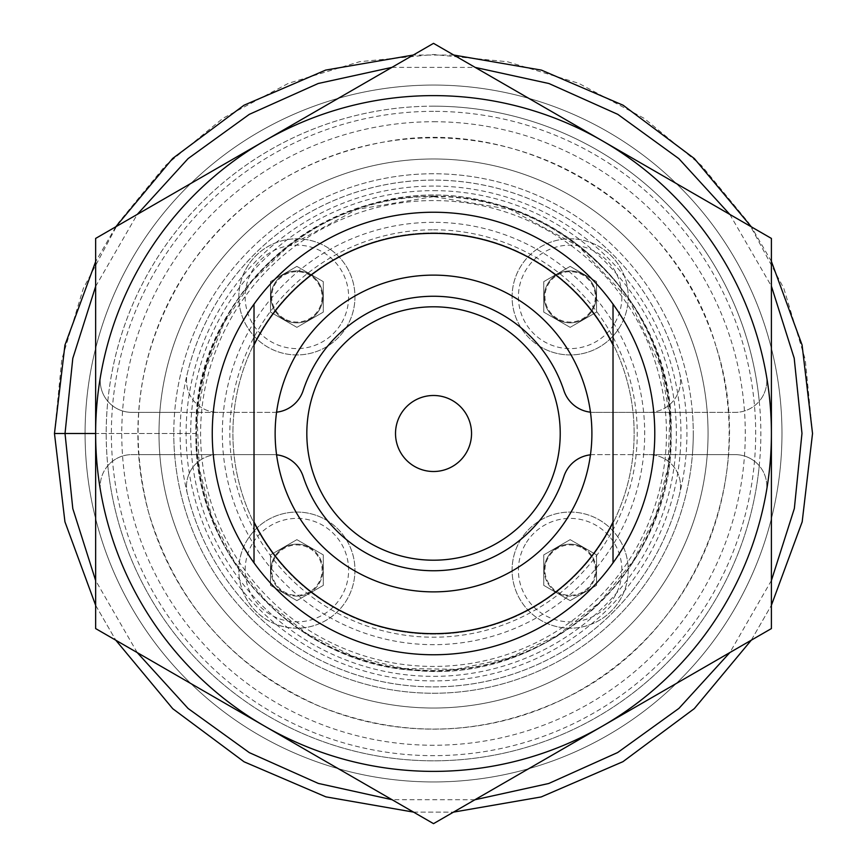 <?xml version="1.0" encoding="UTF-8"?>
<svg xmlns="http://www.w3.org/2000/svg" width="867" height="867" viewBox="0 0 867 867"><rect width="100%" height="100%" fill="white"/><g stroke="black" fill="none" stroke-linecap="round" stroke-linejoin="round"><path stroke-width="0.65" stroke-dasharray="4.33 3.25" d="M812.531 433.5L805.237 359.502L783.811 288.353L748.752 222.906L701.511 165.543L644.105 118.313L578.592 83.265L507.455 61.741L433.5 54.502L359.556 61.709L288.473 83.297L222.917 118.324L165.489 165.467L118.346 222.917L83.319 288.429L61.785 359.556L54.469 433.5L195.953 433.5C190.903 286.652 343.885 164.481 486.029 201.751C591.662 223.87 673.074 325.439 671.058 433.5C674.981 566.942 548.681 684.052 415.889 670.462C295.495 664.165 193.189 554.067 195.953 433.5C193.211 553.861 295.148 663.84 415.326 670.419C548.345 684.356 674.905 567.191 671.08 433.5C676.206 286.609 522.909 164.253 380.765 201.859C275.164 223.935 194.056 325.624 195.953 433.5L95.641 433.5L95.641 238.425L433.522 43.35L771.402 238.425L771.402 628.575L433.522 823.65L95.641 628.575L95.641 433.5M771.402 261.4L751.364 226.861M453.788 55.044L413.299 55.033M115.788 226.796L95.641 261.639M95.641 605.307L115.799 640.214L95.641 605.307M413.537 812.108L453.474 812.13L413.537 812.108M751.266 640.204L771.402 605.264L751.266 640.204M613.023 304.133A221.258 221.258 0 0 0 254.02 304.133L254.02 562.867A221.258 221.258 0 0 0 613.023 562.867L613.023 304.133A221.258 221.258 0 0 1 613.023 562.867A221.258 221.258 0 0 1 254.02 562.867A221.258 221.258 0 0 1 433.522 212.242A221.258 221.258 0 0 0 241.904 544.129A221.258 221.258 0 0 0 625.14 544.129A221.258 221.258 0 0 0 433.522 212.242A221.258 221.258 0 0 1 613.023 562.867M655.972 364.411A232.93 232.93 0 0 0 262.463 275.403A232.93 232.93 0 0 0 382.13 660.697A232.93 232.93 0 0 0 655.972 364.411M433.522 232.887A200.613 200.613 0 0 1 607.258 533.812A200.613 200.613 0 0 1 259.786 533.812A200.613 200.613 0 0 1 433.522 232.887A200.613 200.613 0 0 0 259.786 533.812A200.613 200.613 0 0 0 607.258 533.812A200.613 200.613 0 0 0 433.522 232.887A200.613 200.613 0 0 0 259.786 533.812A200.613 200.613 0 0 0 607.258 533.812A200.613 200.613 0 0 0 433.522 232.887M433.522 196.105A237.395 237.395 0 0 1 480.86 666.127A237.395 237.395 0 0 1 197.329 457.288A237.395 237.395 0 0 1 433.522 196.105M433.522 106.175A327.325 327.325 0 0 0 150.056 597.157A327.325 327.325 0 0 0 716.987 597.157A327.325 327.325 0 0 0 433.522 106.175A327.325 327.325 0 0 0 107.79 401.248A31.678 31.678 0 0 0 131.903 412.378L218.17 412.378A31.678 31.678 0 0 1 187.402 373.168A253.413 253.413 0 0 1 679.641 373.168A31.678 31.678 0 0 1 648.884 412.378L594.003 412.378A31.678 31.678 0 0 1 563.908 390.605A137.268 137.268 0 0 0 303.136 390.605A31.678 31.678 0 0 1 273.04 412.378A31.678 31.678 0 0 0 303.136 390.605A137.268 137.268 0 0 1 563.908 390.605A31.678 31.678 0 0 0 594.003 412.378L692.408 412.378A259.742 259.742 0 0 1 693.264 433.5A259.742 259.742 0 0 0 433.522 173.758A259.742 259.742 0 0 0 173.779 433.5A259.742 259.742 0 0 1 433.522 173.758A259.742 259.742 0 0 1 692.408 412.378L735.14 412.378A31.678 31.678 0 0 0 766.341 375.248A337.881 337.881 0 0 0 100.702 375.248A337.881 337.881 0 0 1 766.341 375.248A31.678 31.678 0 0 1 759.254 401.248A327.325 327.325 0 0 0 433.522 106.175M433.522 275.121A158.379 158.379 0 0 0 296.362 512.69A158.379 158.379 0 0 0 570.681 512.69A158.379 158.379 0 0 0 433.522 275.121M728.41 454.622A295.647 295.647 0 0 1 433.522 729.147A295.647 295.647 0 0 1 138.633 454.622L131.903 454.622A31.678 31.678 0 0 0 107.79 465.752A327.325 327.325 0 0 0 759.254 465.752A31.678 31.678 0 0 0 735.14 454.622L692.408 454.622A259.742 259.742 0 0 1 433.522 693.242A259.742 259.742 0 0 1 173.779 433.5A259.742 259.742 0 0 0 433.522 693.242A259.742 259.742 0 0 0 693.264 433.5A259.742 259.742 0 0 1 692.408 454.622L648.884 454.622A31.678 31.678 0 0 1 679.641 493.832A253.413 253.413 0 0 1 187.402 493.832A31.678 31.678 0 0 1 218.17 454.622L273.04 454.622A31.678 31.678 0 0 1 303.136 476.395A137.268 137.268 0 0 0 563.908 476.395A31.678 31.678 0 0 1 594.003 454.622A31.678 31.678 0 0 0 563.908 476.395A137.268 137.268 0 0 1 303.136 476.395A31.678 31.678 0 0 0 273.04 454.622L138.633 454.622A295.647 295.647 0 0 1 433.522 137.853A295.647 295.647 0 0 1 728.41 454.622M433.522 158.975A274.525 274.525 0 0 0 195.779 570.768A274.525 274.525 0 0 0 671.275 570.768A274.525 274.525 0 0 0 433.522 158.975A274.525 274.525 0 0 1 671.275 570.768A274.525 274.525 0 0 1 195.779 570.768A274.525 274.525 0 0 1 433.522 158.975A274.525 274.525 0 0 1 671.275 570.768A274.525 274.525 0 0 1 195.779 570.768A274.525 274.525 0 0 1 433.522 158.975M433.522 85.064A348.436 348.436 0 0 1 735.281 607.724A348.436 348.436 0 0 1 131.762 607.724A348.436 348.436 0 0 1 433.522 85.064A348.436 348.436 0 0 0 131.762 607.724A348.436 348.436 0 0 0 735.281 607.724A348.436 348.436 0 0 0 433.522 85.064A348.436 348.436 0 0 0 131.762 607.724A348.436 348.436 0 0 0 735.281 607.724A348.436 348.436 0 0 0 433.522 85.064M254.02 562.867A221.258 221.258 0 0 1 254.02 304.133M560.223 433.5A126.701 126.701 0 0 0 433.522 306.799A126.701 126.701 0 0 0 306.82 433.5A126.701 126.701 0 0 1 433.522 306.799A126.701 126.701 0 0 1 560.223 433.5A126.701 126.701 0 0 0 433.522 306.799A126.701 126.701 0 0 0 306.82 433.5A126.701 126.701 0 0 0 433.522 560.201A126.701 126.701 0 0 0 560.223 433.5A126.701 126.701 0 0 1 433.522 560.201A126.701 126.701 0 0 1 306.82 433.5A126.701 126.701 0 0 0 433.522 560.201A126.701 126.701 0 0 0 560.223 433.5M471.54 433.5A38.007 38.007 0 0 0 433.522 395.493A38.007 38.007 0 0 0 395.515 433.5A38.007 38.007 0 0 1 433.522 395.493A38.007 38.007 0 0 1 471.54 433.5A38.007 38.007 0 0 0 433.522 395.493A38.007 38.007 0 0 0 395.515 433.5A38.007 38.007 0 0 0 433.522 471.507A38.007 38.007 0 0 0 471.54 433.5A38.007 38.007 0 0 1 433.522 471.507A38.007 38.007 0 0 1 395.515 433.5A38.007 38.007 0 0 0 433.522 471.507A38.007 38.007 0 0 0 471.54 433.5M174.635 412.378L273.04 412.378A31.678 31.678 0 0 0 303.136 390.605A137.268 137.268 0 0 1 563.908 390.605A31.678 31.678 0 0 0 594.003 412.378L735.14 412.378A31.678 31.678 0 0 0 759.254 401.248A327.325 327.325 0 0 1 759.254 465.752A31.678 31.678 0 0 1 766.341 491.752A337.881 337.881 0 0 1 100.702 491.752A337.881 337.881 0 0 0 766.341 491.752A31.678 31.678 0 0 0 735.14 454.622L594.003 454.622A31.678 31.678 0 0 0 563.908 476.395A137.268 137.268 0 0 1 303.136 476.395A31.678 31.678 0 0 0 273.04 454.622L131.903 454.622A31.678 31.678 0 0 0 100.702 491.752A31.678 31.678 0 0 1 107.79 465.752A327.325 327.325 0 0 1 107.79 401.248A31.678 31.678 0 0 1 100.702 375.248A31.678 31.678 0 0 0 131.903 412.378L174.635 412.378M322.86 296.872A25.967 25.967 0 0 1 283.91 319.359A25.967 25.967 0 0 1 283.91 274.384A25.967 25.967 0 0 1 322.86 296.872A25.967 25.967 0 0 1 283.91 319.359A25.967 25.967 0 0 1 283.91 274.384A25.967 25.967 0 0 1 322.86 296.872M596.117 296.872A25.967 25.967 0 0 1 557.167 319.359A25.967 25.967 0 0 1 557.167 274.384A25.967 25.967 0 0 1 596.117 296.872A25.967 25.967 0 0 1 557.167 319.359A25.967 25.967 0 0 1 557.167 274.384A25.967 25.967 0 0 1 596.117 296.872M276.584 412.183A31.678 31.678 0 0 1 273.04 412.378L218.17 412.378A31.678 31.678 0 0 1 187.402 373.168A253.413 253.413 0 0 1 679.641 373.168A31.678 31.678 0 0 1 648.884 412.378L594.003 412.378A31.678 31.678 0 0 1 590.46 412.183M570.15 266.386L596.55 281.634L596.55 312.109L570.15 327.347L543.761 312.109L543.761 281.634L570.15 266.386L543.761 281.634L543.761 312.109L570.15 327.347L596.55 312.109L596.55 281.634L570.15 266.386M539.382 346.117A58.078 58.078 0 0 0 619.938 326.783A58.078 58.078 0 0 0 528.382 256.524A58.078 58.078 0 0 0 539.382 346.117M620.447 325.905A58.078 58.078 0 0 1 541.116 347.158A58.078 58.078 0 0 1 519.864 267.838A58.078 58.078 0 0 1 599.195 246.575A58.078 58.078 0 0 1 620.447 325.905A58.078 58.078 0 0 1 541.116 347.158A58.078 58.078 0 0 1 519.864 267.838A58.078 58.078 0 0 1 599.195 246.575A58.078 58.078 0 0 1 620.447 325.905M557.557 318.688A25.197 25.197 0 0 1 557.557 275.045A25.197 25.197 0 0 1 595.358 296.872A25.197 25.197 0 0 1 557.557 318.688M346.139 327.639A58.078 58.078 0 0 0 325.927 246.575A58.078 58.078 0 0 0 253.283 335.226A58.078 58.078 0 0 0 346.139 327.639M296.893 266.386L323.293 281.634L323.293 312.109L296.893 327.347L270.493 312.109L270.493 281.634L296.893 266.386L270.493 281.634L270.493 312.109L296.893 327.347L323.293 312.109L323.293 281.634L296.893 266.386M347.19 325.905A58.078 58.078 0 0 1 267.86 347.158A58.078 58.078 0 0 1 246.596 267.838A58.078 58.078 0 0 1 325.927 246.575A58.078 58.078 0 0 1 347.19 325.905A58.078 58.078 0 0 1 267.86 347.158A58.078 58.078 0 0 1 246.596 267.838A58.078 58.078 0 0 1 325.927 246.575A58.078 58.078 0 0 1 347.19 325.905M284.289 318.688A25.197 25.197 0 0 1 284.289 275.045A25.197 25.197 0 0 1 322.09 296.872A25.197 25.197 0 0 1 284.289 318.688M296.893 600.614L270.493 585.366L270.493 554.891L296.893 539.653L323.293 554.891L323.293 585.366L296.893 600.614L323.293 585.366L323.293 554.891L296.893 539.653L270.493 554.891L270.493 585.366L296.893 600.614M327.661 520.883A58.078 58.078 0 0 0 247.117 540.217A58.078 58.078 0 0 0 338.661 610.476A58.078 58.078 0 0 0 327.661 520.883M246.596 541.095A58.078 58.078 0 0 1 325.927 519.842A58.078 58.078 0 0 1 347.19 599.162A58.078 58.078 0 0 1 267.86 620.425A58.078 58.078 0 0 1 246.596 541.095A58.078 58.078 0 0 1 325.927 519.842A58.078 58.078 0 0 1 347.19 599.162A58.078 58.078 0 0 1 267.86 620.425A58.078 58.078 0 0 1 246.596 541.095M309.497 548.312A25.197 25.197 0 0 1 309.497 591.955A25.197 25.197 0 0 1 271.696 570.128A25.197 25.197 0 0 1 309.497 548.312M309.877 547.641A25.967 25.967 0 0 0 270.927 570.128A25.967 25.967 0 0 0 309.877 592.616A25.967 25.967 0 0 0 309.877 547.641M520.904 539.361A58.078 58.078 0 0 0 541.116 620.425A58.078 58.078 0 0 0 613.76 531.774A58.078 58.078 0 0 0 520.904 539.361M570.15 600.614L543.761 585.366L543.761 554.891L570.15 539.653L596.55 554.891L596.55 585.366L570.15 600.614L596.55 585.366L596.55 554.891L570.15 539.653L543.761 554.891L543.761 585.366L570.15 600.614M519.864 541.095A58.078 58.078 0 0 1 599.195 519.842A58.078 58.078 0 0 1 620.447 599.162A58.078 58.078 0 0 1 541.116 620.425A58.078 58.078 0 0 1 519.864 541.095A58.078 58.078 0 0 1 599.195 519.842A58.078 58.078 0 0 1 620.447 599.162A58.078 58.078 0 0 1 541.116 620.425A58.078 58.078 0 0 1 519.864 541.095M582.754 548.312A25.197 25.197 0 0 1 582.754 591.955A25.197 25.197 0 0 1 544.953 570.128A25.197 25.197 0 0 1 582.754 548.312M583.133 547.641A25.967 25.967 0 0 0 544.194 570.128A25.967 25.967 0 0 0 583.133 592.616A25.967 25.967 0 0 0 583.133 547.641M590.46 454.817A31.678 31.678 0 0 1 594.003 454.622L648.884 454.622A31.678 31.678 0 0 1 679.641 493.832A253.413 253.413 0 0 1 187.402 493.832A31.678 31.678 0 0 1 218.17 454.622L273.04 454.622A31.678 31.678 0 0 1 276.584 454.817M270.927 570.128A25.967 25.967 0 0 1 309.877 547.641A25.967 25.967 0 0 1 309.877 592.616A25.967 25.967 0 0 1 270.927 570.128M544.194 570.128A25.967 25.967 0 0 1 583.133 547.641A25.967 25.967 0 0 1 583.133 592.616A25.967 25.967 0 0 1 544.194 570.128M95.641 286.403L137.257 214.398M391.906 67.377L475.214 67.42M729.819 214.409L771.402 286.132M771.402 580.511L729.884 652.548M474.899 799.764L392.036 799.699M137.224 652.58L95.641 580.543M433.522 222.32A211.18 211.18 0 0 0 250.639 539.09A211.18 211.18 0 0 0 616.404 539.09A211.18 211.18 0 0 0 433.522 222.32M433.522 229.788A203.712 203.712 0 0 1 609.945 535.351A203.712 203.712 0 0 1 257.109 535.351A203.712 203.712 0 0 1 433.522 229.788M433.522 196.473A237.027 237.027 0 0 1 638.795 552.019A237.027 237.027 0 0 1 228.249 552.019A237.027 237.027 0 0 1 433.522 196.473M433.522 186.069A247.431 247.431 0 0 0 219.243 557.21A247.431 247.431 0 0 0 647.801 557.21A247.431 247.431 0 0 0 433.522 186.069M433.522 111.344A322.156 322.156 0 0 0 154.532 594.578A322.156 322.156 0 0 0 712.522 594.578A322.156 322.156 0 0 0 433.522 111.344M433.522 121.738A311.762 311.762 0 0 1 703.516 589.376A311.762 311.762 0 0 1 163.527 589.376A311.762 311.762 0 0 1 433.522 121.738M433.522 190.653A242.847 242.847 0 0 1 643.834 554.923A242.847 242.847 0 0 1 223.209 554.923A242.847 242.847 0 0 1 433.522 190.653M433.522 180.087A253.413 253.413 0 0 0 214.062 560.201A253.413 253.413 0 0 0 652.981 560.201A253.413 253.413 0 0 0 433.522 180.087M433.522 95.619A337.881 337.881 0 0 1 726.134 602.435A337.881 337.881 0 0 1 140.909 602.435A337.881 337.881 0 0 1 433.522 95.619M614.963 322.741A51.738 51.738 0 0 0 570.15 245.133A51.738 51.738 0 0 0 525.348 322.741A51.738 51.738 0 0 0 614.963 322.741M341.696 322.741A51.738 51.738 0 0 0 296.893 245.133A51.738 51.738 0 0 0 252.091 322.741A51.738 51.738 0 0 0 341.696 322.741M252.091 544.259A51.738 51.738 0 0 0 296.893 621.867A51.738 51.738 0 0 0 341.696 544.259A51.738 51.738 0 0 0 252.091 544.259M525.348 544.259A51.738 51.738 0 0 0 570.15 621.867A51.738 51.738 0 0 0 614.963 544.259A51.738 51.738 0 0 0 525.348 544.259M433.522 196.625L356.792 209.402L288.343 246.336L252.199 281.081L224.185 322.665L205.544 369.201L197.123 418.631L199.291 468.722L211.949 517.231L234.534 561.989L266.028 600.994L306.604 633.495L353.281 656.362L403.838 668.5L455.814 669.324L508.485 658.194L557.286 635.468L599.693 602.305L633.517 560.418L655.755 515.486L668.034 466.88L669.801 416.767L660.99 367.413L629.431 300.361L578.701 246.336L510.251 209.402L433.522 196.625M715.86 345.803C675.913 206.877 523.711 114.151 381.903 142.394C302.215 157.74 238.642 198.326 191.184 264.153C140.086 340.536 125.888 423.237 148.571 512.289C176.077 603.768 233.602 668.652 321.126 706.941C403.372 739.009 484.436 736.235 564.309 698.639C692.234 638.697 760.457 479.841 715.86 345.803"/><path stroke-width="1.3" d="M812.531 433.5L802.181 521.815L771.402 605.264L802.181 521.815L812.531 433.5L802.073 344.979L771.402 261.4M751.364 226.861L694.359 158.574L623.156 105.243L541.442 70.119L453.788 55.044M413.299 55.033L325.678 70.086L243.974 105.243L172.696 158.433L115.788 226.796M95.641 261.639L64.938 345.142L54.469 433.5L65.025 433.5L54.469 433.5L64.938 521.815L95.641 605.307L64.938 521.815L54.469 433.5L95.641 433.5A337.881 337.881 0 0 0 602.467 726.112A337.881 337.881 0 0 0 602.467 140.887A337.881 337.881 0 0 0 95.641 433.5L95.641 238.425L433.522 43.35L771.402 238.425L771.402 628.575L433.522 823.65L95.641 628.575L95.641 433.5M115.799 640.214L172.739 708.697L244.082 761.8L325.862 796.849L413.537 812.108L325.862 796.849L244.082 761.8L172.739 708.697L115.799 640.214M453.474 812.13L541.214 796.936L622.939 761.681L694.326 708.599L751.266 640.204L694.326 708.599L622.939 761.681L541.214 796.936L453.474 812.13M254.02 304.133L254.02 344.979A200.136 200.136 0 0 1 613.023 344.979L613.023 304.133M433.522 275.121A158.379 158.379 0 0 1 570.681 512.69A158.379 158.379 0 0 1 296.362 512.69A158.379 158.379 0 0 1 433.522 275.121A158.379 158.379 0 0 1 570.681 512.69A158.379 158.379 0 0 1 296.362 512.69A158.379 158.379 0 0 1 433.522 275.121M254.02 344.979L254.02 562.867M613.023 562.867L613.023 522.021A200.136 200.136 0 0 1 254.02 522.021M613.023 522.021L613.023 344.979M654.78 433.5A221.258 221.258 0 0 1 322.892 625.118A221.258 221.258 0 0 1 322.892 241.882A221.258 221.258 0 0 1 654.78 433.5M306.82 433.5A126.701 126.701 0 0 1 433.522 306.799A126.701 126.701 0 0 1 560.223 433.5A126.701 126.701 0 0 1 433.522 560.201A126.701 126.701 0 0 1 306.82 433.5M471.54 433.5A38.007 38.007 0 0 0 433.522 395.493A38.007 38.007 0 0 0 395.515 433.5A38.007 38.007 0 0 0 433.522 471.507A38.007 38.007 0 0 0 471.54 433.5M590.46 412.183A31.678 31.678 0 0 1 563.908 390.605A137.268 137.268 0 0 0 303.136 390.605A31.678 31.678 0 0 1 276.584 412.183M276.584 454.817A31.678 31.678 0 0 1 303.136 476.395A137.268 137.268 0 0 0 563.908 476.395A31.678 31.678 0 0 1 590.46 454.817M95.641 580.543L72.795 508.582L65.025 433.5L72.795 358.374L95.641 286.403M137.257 214.398L188.096 158.596L249.284 114.368L318.189 83.503L391.906 67.377M475.214 67.42L548.941 83.525L617.813 114.357L678.894 158.683L729.819 214.409M771.402 286.132L794.194 358.169L801.975 433.381L794.345 508.528L771.402 580.511M729.884 652.548L678.959 708.361L617.672 752.534L548.735 783.497L474.899 799.764M392.036 799.699L318.287 783.41L249.328 752.632L188.096 708.48L137.224 652.58"/></g></svg>
